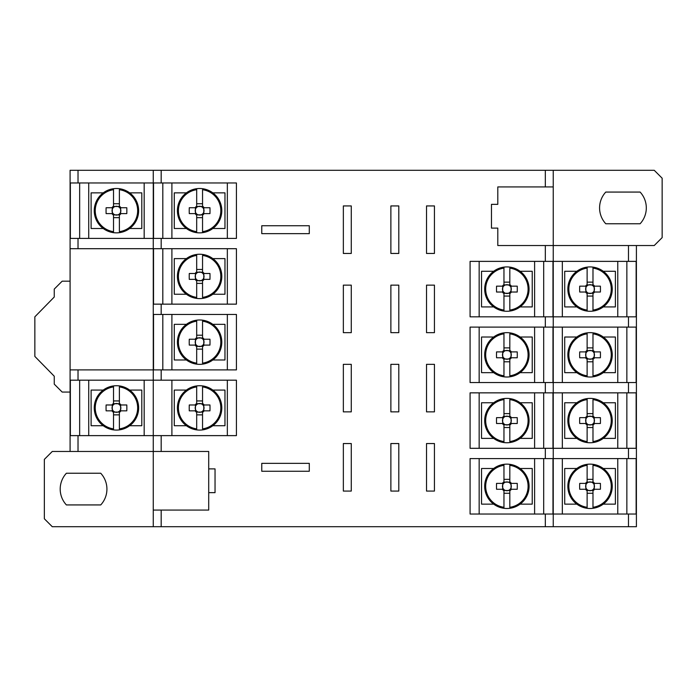 <?xml version="1.0" encoding="UTF-8"?>
<svg xmlns="http://www.w3.org/2000/svg" width="697" height="697" viewBox="0 0 697 697"><rect width="100%" height="100%" fill="white"/><g stroke="black" fill="none" stroke-linecap="round" stroke-linejoin="round"><path stroke-width="1.05" d="M576.855 271.272L564.709 271.272L564.709 306.915L576.855 306.915M553.244 170.286L553.244 186.927L545.324 186.927L545.324 170.286L654.23 170.286L662.15 178.214L662.15 237.616L654.23 245.536L636.405 245.536L636.405 261.375L470.083 261.375L470.083 316.821L636.405 316.821L636.405 327.111L470.083 327.111L470.083 382.557L636.405 382.557L636.405 392.855L470.083 392.855L470.083 448.302L636.405 448.302L636.405 458.591L470.083 458.591L470.083 514.038L636.405 514.038L636.405 526.714L153.262 526.714L153.262 435.625L236.422 435.625L236.422 380.179L70.092 380.179L70.092 392.062L62.172 392.062L54.253 384.143L54.253 376.223L34.85 356.42L34.85 316.821L54.253 297.018L54.253 289.098L62.172 281.179L70.092 281.179M626.856 316.821L626.856 261.375M103.252 192.86L91.107 192.86L91.107 228.503L103.252 228.503M153.262 526.714L52.275 526.714L44.355 518.786L44.355 459.384L52.275 451.464L70.092 451.464L70.092 369.889L236.422 369.889L236.422 314.443L153.262 314.443L153.262 304.145L236.422 304.145L236.422 248.698L70.092 248.698L70.092 238.409L236.422 238.409L236.422 182.963L70.092 182.963L70.092 170.286L78.02 170.286L78.02 182.963M79.65 182.963L79.65 238.409M103.252 390.085L91.107 390.085L91.107 425.728L103.252 425.728M70.092 435.625L153.262 435.625L153.262 314.443M79.65 380.179L79.65 435.625M603.253 504.14A22.173 22.173 0 0 0 587.118 464.333L587.118 465.335A21.18 21.18 0 0 0 587.118 507.294L587.118 508.296A22.173 22.173 0 0 0 603.253 504.14L615.399 504.14L615.399 468.497L603.253 468.497M626.856 514.038L626.856 458.591M576.855 337.017L564.709 337.017L564.709 372.66L576.855 372.66M626.856 382.557L626.856 327.111M564.709 438.396L576.855 438.396A22.173 22.173 0 0 1 576.855 402.753L564.709 402.753L564.709 438.396M603.253 438.396A22.173 22.173 0 0 0 587.118 398.597L587.118 399.599A21.18 21.18 0 0 0 587.118 441.558L587.118 442.56A22.173 22.173 0 0 0 603.253 438.396L615.399 438.396L615.399 402.753L603.253 402.753M562.331 392.855L562.331 448.302M617.769 448.302L617.769 392.855M592.981 425.048L592.981 423.863A4.4 4.4 0 0 0 593.339 423.506L594.524 423.506A5.349 5.349 0 0 1 592.981 425.048L592.981 441.558A21.18 21.18 0 0 0 592.981 399.599L592.981 416.1A5.349 5.349 0 0 1 594.524 417.642L593.339 417.642A4.4 4.4 0 0 0 592.981 417.285L592.981 416.1M594.524 423.506L600.396 423.506A38.84 17.329 90 0 0 600.396 417.642L594.524 417.642M587.118 425.048L587.118 442.56A22.173 22.173 0 0 1 587.118 398.597L587.118 416.1A5.349 5.349 0 0 0 585.576 417.642L579.704 417.642A38.84 17.329 -90 0 0 579.704 423.506L585.576 423.506A5.349 5.349 0 0 0 587.118 425.048L587.118 423.863A4.4 4.4 0 0 0 588.66 424.752L592.981 424.752M587.118 416.1L587.118 417.285A4.4 4.4 0 0 0 585.872 419.185L585.872 421.973A4.4 4.4 0 0 0 587.118 423.863M592.981 413.617L587.118 413.617M592.981 416.397L587.118 416.397M587.118 427.531L592.981 427.531M587.118 424.752L588.66 424.752A4.4 4.4 0 0 0 592.981 423.863M594.227 423.506L594.227 419.185A4.4 4.4 0 0 0 593.339 417.642M593.339 423.506A4.4 4.4 0 0 0 594.227 419.185L594.227 417.642M585.872 417.642L585.872 419.185A4.4 4.4 0 0 0 585.872 421.973L585.872 423.506M592.981 417.285A4.4 4.4 0 0 0 587.118 417.285M586.761 417.642L585.576 417.642M585.576 423.506L586.761 423.506M626.856 448.302L626.856 392.855M186.421 390.085L174.276 390.085L174.276 425.728L186.421 425.728M520.084 306.915A22.173 22.173 0 0 0 503.957 267.117L503.957 268.118A21.18 21.18 0 0 0 503.957 310.078L503.957 311.08A22.173 22.173 0 0 0 520.084 306.915L532.229 306.915L532.229 271.272L520.084 271.272M543.695 316.821L543.695 261.375M186.421 258.604L174.276 258.604L174.276 294.247L186.421 294.247M162.81 248.698L162.81 304.145M186.421 324.34L174.276 324.34L174.276 359.983L186.421 359.983M162.81 314.443L162.81 369.889M186.421 192.86L174.276 192.86L174.276 228.503L186.421 228.503M162.81 182.963L162.81 238.409M493.685 402.753L481.54 402.753L481.54 438.396L493.685 438.396M543.695 448.302L543.695 392.855M481.54 504.14L493.685 504.14A22.173 22.173 0 0 1 493.685 468.497L481.54 468.497L481.54 504.14M543.695 514.038L543.695 458.591M493.685 337.017L481.54 337.017L481.54 372.66L493.685 372.66M543.695 382.557L543.695 327.111M553.244 186.927L553.244 526.714M434.44 491.071L434.44 443.545L426.52 443.545L426.52 491.071L434.44 491.071M426.52 364.339L426.52 411.866L434.44 411.866L434.44 364.339L426.52 364.339M398.797 491.071L398.797 443.545L390.878 443.545L390.878 491.071L398.797 491.071M390.878 364.339L390.878 411.866L398.797 411.866L398.797 364.339L390.878 364.339M261.767 225.732L261.767 233.652L309.294 233.652L309.294 225.732L261.767 225.732M351.271 491.071L351.271 443.545L343.351 443.545L343.351 491.071L351.271 491.071M351.271 332.661L351.271 285.134L343.351 285.134L343.351 332.661L351.271 332.661M343.351 205.929L343.351 253.455L351.271 253.455L351.271 205.929L343.351 205.929M343.351 364.339L343.351 411.866L351.271 411.866L351.271 364.339L343.351 364.339M398.797 332.661L398.797 285.134L390.878 285.134L390.878 332.661L398.797 332.661M390.878 205.929L390.878 253.455L398.797 253.455L398.797 205.929L390.878 205.929M309.294 471.268L309.294 463.348L261.767 463.348L261.767 471.268L309.294 471.268M434.44 332.661L434.44 285.134L426.52 285.134L426.52 332.661L434.44 332.661M426.52 205.929L426.52 253.455L434.44 253.455L434.44 205.929L426.52 205.929M161.181 435.625L161.181 451.464L208.708 451.464L208.708 468.889L215.042 468.889L215.042 492.648L208.708 492.648L208.708 468.889M153.262 510.073L208.708 510.073L208.708 492.648M161.181 510.073L161.181 526.714M545.324 526.714L545.324 514.038M545.324 458.591L545.324 448.302M545.324 392.855L545.324 382.557M545.324 327.111L545.324 316.821M545.324 261.375L545.324 245.536L497.797 245.536L497.797 228.111L491.463 228.111L491.463 204.352L497.797 204.352L497.797 186.927L545.324 186.927M545.324 170.286L161.181 170.286L161.181 182.963M161.181 238.409L161.181 248.698M161.181 304.145L161.181 314.443M161.181 369.889L161.181 380.179M153.262 304.145L153.262 170.286L78.02 170.286M628.485 261.375L628.485 245.536L545.324 245.536M78.02 369.889L78.02 380.179M78.02 435.625L78.02 451.464L161.181 451.464M78.02 238.409L78.02 248.698M628.485 327.111L628.485 316.821M628.485 392.855L628.485 382.557M628.485 458.591L628.485 448.302M628.485 526.714L628.485 514.038M636.405 327.111L636.405 382.557M636.405 392.855L636.405 448.302M636.405 458.591L636.405 514.038M636.405 261.375L636.405 316.821M153.262 170.286L161.181 170.286M70.092 248.698L70.092 369.889M70.092 238.409L70.092 182.963M66.389 504.933L100.734 504.933A23.367 23.367 0 0 0 100.734 473.246L66.389 473.246A23.367 23.367 0 0 0 66.389 504.933M605.771 223.754L640.116 223.754A23.367 23.367 0 0 0 640.116 192.067L605.771 192.067A23.367 23.367 0 0 0 605.771 223.754M78.02 451.464L70.092 451.464M628.485 245.536L636.405 245.536M479.161 327.111L479.161 382.557M534.608 382.557L534.608 327.111M520.084 372.66A22.173 22.173 0 0 0 503.957 332.852L503.957 333.854A21.18 21.18 0 0 0 503.957 375.814L503.957 376.816A22.173 22.173 0 0 0 520.084 372.66L532.229 372.66L532.229 337.017L520.084 337.017M509.821 359.312L509.821 358.127A4.4 4.4 0 0 0 510.169 357.77L511.363 357.77A5.349 5.349 0 0 1 509.821 359.312L509.821 375.814A21.18 21.18 0 0 0 509.821 333.854L509.821 350.364A5.349 5.349 0 0 1 511.363 351.907L510.169 351.907A4.4 4.4 0 0 0 509.821 351.549L509.821 350.364M511.363 357.77L517.235 357.77A38.84 17.329 90 0 0 517.235 351.907L511.363 351.907M503.957 359.312L503.957 376.816A22.173 22.173 0 0 1 503.957 332.852L503.957 350.364A5.349 5.349 0 0 0 502.415 351.907L496.543 351.907A38.84 17.329 -90 0 0 496.543 357.77L502.415 357.77A5.349 5.349 0 0 0 503.957 359.312L503.957 358.127A4.4 4.4 0 0 0 505.491 359.016L509.821 359.016M503.957 350.364L503.957 351.549A4.4 4.4 0 0 0 502.711 353.44L502.711 356.228A4.4 4.4 0 0 0 503.957 358.127M509.821 347.881L503.957 347.881M509.821 350.661L503.957 350.661M503.957 361.795L509.821 361.795M503.957 359.016L505.491 359.016A4.4 4.4 0 0 0 509.821 358.127M511.067 357.77L511.067 353.44A4.4 4.4 0 0 0 510.169 351.907M510.169 357.77A4.4 4.4 0 0 0 511.067 353.44L511.067 351.907M502.711 351.907L502.711 353.44A4.4 4.4 0 0 0 502.711 356.228L502.711 357.77M509.821 351.549A4.4 4.4 0 0 0 503.957 351.549M503.6 351.907L502.415 351.907M502.415 357.77L503.6 357.77M534.608 514.038L534.608 458.591M479.161 458.591L479.161 514.038M520.084 504.14L532.229 504.14L532.229 468.497L520.084 468.497M503.957 465.335A21.18 21.18 0 0 0 503.957 507.294L503.957 508.296A22.173 22.173 0 0 0 509.821 508.296L509.821 507.294A21.18 21.18 0 0 0 509.821 465.335L509.821 464.333A22.173 22.173 0 0 0 503.957 464.333L503.957 481.845A5.349 5.349 0 0 0 502.415 483.387L496.543 483.387A38.84 17.329 -90 0 0 496.543 489.25L502.415 489.25A5.349 5.349 0 0 0 503.957 490.793L503.957 508.296A22.173 22.173 0 0 1 503.957 464.333L503.957 465.335M509.821 481.845L509.821 464.333A22.173 22.173 0 0 1 509.821 508.296L509.821 490.793A5.349 5.349 0 0 0 511.363 489.25L517.235 489.25A38.84 17.329 90 0 0 517.235 483.387L511.363 483.387A5.349 5.349 0 0 0 509.821 481.845L509.821 483.03A4.4 4.4 0 0 0 508.279 482.141L503.957 482.141M509.821 490.793L509.821 489.599A4.4 4.4 0 0 0 511.067 487.708L511.067 484.92A4.4 4.4 0 0 0 509.821 483.03M502.711 483.387L502.711 487.708A4.4 4.4 0 0 0 503.957 489.599L503.957 490.793M503.957 481.845L503.957 483.03A4.4 4.4 0 0 0 502.711 487.708L502.711 489.25M503.957 493.276L509.821 493.276M503.957 490.496L509.821 490.496M509.821 479.353L503.957 479.353M509.821 482.141L508.279 482.141A4.4 4.4 0 0 0 503.957 483.03M511.067 489.25L511.067 487.708A4.4 4.4 0 0 0 511.067 484.92L511.067 483.387M503.957 489.599A4.4 4.4 0 0 0 509.821 489.599M502.415 489.25L503.6 489.25M503.6 483.387L502.415 483.387M510.169 489.25L511.363 489.25M511.363 483.387L510.169 483.387M479.161 392.855L479.161 448.302M534.608 448.302L534.608 392.855M520.084 438.396A22.173 22.173 0 0 0 503.957 398.597L503.957 399.599A21.18 21.18 0 0 0 503.957 441.558L503.957 442.56A22.173 22.173 0 0 0 520.084 438.396L532.229 438.396L532.229 402.753L520.084 402.753M509.821 425.048L509.821 423.863A4.4 4.4 0 0 0 510.169 423.506L511.363 423.506A5.349 5.349 0 0 1 509.821 425.048L509.821 441.558A21.18 21.18 0 0 0 509.821 399.599L509.821 416.1A5.349 5.349 0 0 1 511.363 417.642L510.169 417.642A4.4 4.4 0 0 0 509.821 417.285L509.821 416.1M511.363 423.506L517.235 423.506A38.84 17.329 90 0 0 517.235 417.642L511.363 417.642M503.957 425.048L503.957 442.56A22.173 22.173 0 0 1 503.957 398.597L503.957 416.1A5.349 5.349 0 0 0 502.415 417.642L496.543 417.642A38.84 17.329 -90 0 0 496.543 423.506L502.415 423.506A5.349 5.349 0 0 0 503.957 425.048L503.957 423.863A4.4 4.4 0 0 0 505.491 424.752L509.821 424.752M503.957 416.1L503.957 417.285A4.4 4.4 0 0 0 502.711 419.185L502.711 421.973A4.4 4.4 0 0 0 503.957 423.863M509.821 413.617L503.957 413.617M509.821 416.397L503.957 416.397M503.957 427.531L509.821 427.531M503.957 424.752L505.491 424.752A4.4 4.4 0 0 0 509.821 423.863M511.067 423.506L511.067 419.185A4.4 4.4 0 0 0 510.169 417.642M510.169 423.506A4.4 4.4 0 0 0 511.067 419.185L511.067 417.642M502.711 417.642L502.711 419.185A4.4 4.4 0 0 0 502.711 421.973L502.711 423.506M509.821 417.285A4.4 4.4 0 0 0 503.957 417.285M503.6 417.642L502.415 417.642M502.415 423.506L503.6 423.506M171.898 182.963L171.898 238.409M227.344 238.409L227.344 182.963M212.82 228.503L224.965 228.503L224.965 192.86L212.82 192.86A22.173 22.173 0 0 0 196.685 188.704L196.685 189.706A21.18 21.18 0 0 0 196.685 231.665L196.685 232.667A22.173 22.173 0 0 0 202.548 232.667L202.548 231.665A21.18 21.18 0 0 0 202.548 189.706L202.548 206.207A5.349 5.349 0 0 1 204.09 207.75L202.905 207.75A4.4 4.4 0 0 0 202.548 207.401L202.548 206.207M212.82 192.86A22.173 22.173 0 0 1 202.548 232.667L202.548 215.155A5.349 5.349 0 0 0 204.09 213.613L209.963 213.613A38.84 17.329 90 0 0 209.963 207.75L204.09 207.75M196.685 215.155L196.685 232.667A22.173 22.173 0 0 1 196.685 188.704L196.685 206.207A5.349 5.349 0 0 0 195.143 207.75L189.27 207.75A38.84 17.329 -90 0 0 189.27 213.613L195.143 213.613A5.349 5.349 0 0 0 196.685 215.155L196.685 213.97A4.4 4.4 0 0 0 198.227 214.859L202.548 214.859M196.685 206.207L196.685 207.401A4.4 4.4 0 0 0 195.439 209.292L195.439 212.08A4.4 4.4 0 0 0 196.685 213.97M202.548 215.155L202.548 213.97A4.4 4.4 0 0 0 203.794 212.08L203.794 209.292A4.4 4.4 0 0 0 202.905 207.75M202.548 203.724L196.685 203.724M202.548 206.504L196.685 206.504M196.685 217.647L202.548 217.647M196.685 214.859L198.227 214.859A4.4 4.4 0 0 0 202.548 213.97M203.794 213.613L203.794 212.08A4.4 4.4 0 0 0 203.794 209.292L203.794 207.75M195.439 207.75L195.439 209.292A4.4 4.4 0 0 0 195.439 212.08L195.439 213.613M196.171 207.75L195.143 207.75M202.548 207.401A4.4 4.4 0 0 0 196.685 207.401M202.905 213.613L204.09 213.613M195.143 213.613L196.327 213.613M171.898 314.443L171.898 369.889M227.344 369.889L227.344 314.443M212.82 359.983A22.173 22.173 0 0 0 196.685 320.184L196.685 321.186A21.18 21.18 0 0 0 196.685 363.146L196.685 364.148A22.173 22.173 0 0 0 212.82 359.983L224.965 359.983L224.965 324.34L212.82 324.34M202.548 346.636L202.548 345.451A4.4 4.4 0 0 0 202.905 345.093L204.09 345.093A5.349 5.349 0 0 1 202.548 346.636L202.548 363.146A21.18 21.18 0 0 0 202.548 321.186L202.548 337.688A5.349 5.349 0 0 1 204.09 339.23L202.905 339.23A4.4 4.4 0 0 0 202.548 338.873L202.548 337.688M204.09 345.093L209.963 345.093A38.84 17.329 90 0 0 209.963 339.23L204.09 339.23M196.685 346.636L196.685 364.148A22.173 22.173 0 0 1 196.685 320.184L196.685 337.688A5.349 5.349 0 0 0 195.143 339.23L189.27 339.23A38.84 17.329 -90 0 0 189.27 345.093L195.143 345.093A5.349 5.349 0 0 0 196.685 346.636L196.685 345.451A4.4 4.4 0 0 0 198.227 346.339L202.548 346.339M196.685 337.688L196.685 338.873A4.4 4.4 0 0 0 195.439 340.772L195.439 343.56A4.4 4.4 0 0 0 196.685 345.451M202.548 335.205L196.685 335.205M202.548 337.984L196.685 337.984M196.685 349.119L202.548 349.119M196.685 346.339L198.227 346.339A4.4 4.4 0 0 0 202.548 345.451M203.794 345.093L203.794 340.772A4.4 4.4 0 0 0 202.905 339.23M202.905 345.093A4.4 4.4 0 0 0 203.794 340.772L203.794 339.23M195.439 339.23L195.439 340.772A4.4 4.4 0 0 0 195.439 343.56L195.439 345.093M202.548 338.873A4.4 4.4 0 0 0 196.685 338.873M196.327 339.23L195.143 339.23M195.143 345.093L196.327 345.093M171.898 248.698L171.898 304.145M227.344 304.145L227.344 248.698M212.82 294.247A22.173 22.173 0 0 0 196.685 254.44L196.685 255.442A21.18 21.18 0 0 0 196.685 297.401L196.685 298.403A22.173 22.173 0 0 0 212.82 294.247L224.965 294.247L224.965 258.604L212.82 258.604M202.548 280.9L202.548 279.715A4.4 4.4 0 0 0 202.905 279.358L204.09 279.358A5.349 5.349 0 0 1 202.548 280.9L202.548 297.401A21.18 21.18 0 0 0 202.548 255.442L202.548 271.952A5.349 5.349 0 0 1 204.09 273.494L202.905 273.494A4.4 4.4 0 0 0 202.548 273.137L202.548 271.952M204.09 279.358L209.963 279.358A38.84 17.329 90 0 0 209.963 273.494L204.09 273.494M196.685 280.9L196.685 298.403A22.173 22.173 0 0 1 196.685 254.44L196.685 271.952A5.349 5.349 0 0 0 195.143 273.494L189.27 273.494A38.84 17.329 -90 0 0 189.27 279.358L195.143 279.358A5.349 5.349 0 0 0 196.685 280.9L196.685 279.715A4.4 4.4 0 0 0 198.227 280.603L202.548 280.603M196.685 271.952L196.685 273.137A4.4 4.4 0 0 0 195.439 275.027L195.439 277.815A4.4 4.4 0 0 0 196.685 279.715M202.548 269.469L196.685 269.469M202.548 272.248L196.685 272.248M196.685 283.383L202.548 283.383M196.685 280.603L198.227 280.603A4.4 4.4 0 0 0 202.548 279.715M203.794 279.358L203.794 275.027A4.4 4.4 0 0 0 202.905 273.494M202.905 279.358A4.4 4.4 0 0 0 203.794 275.027L203.794 273.494M195.439 273.494L195.439 275.027A4.4 4.4 0 0 0 195.439 277.815L195.439 279.358M202.548 273.137A4.4 4.4 0 0 0 196.685 273.137M196.327 273.494L195.143 273.494M195.143 279.358L196.327 279.358M479.161 261.375L479.161 316.821M534.608 316.821L534.608 261.375M493.685 271.272L481.54 271.272L481.54 306.915L493.685 306.915M509.821 293.568L509.821 292.383A4.4 4.4 0 0 0 510.169 292.026L511.363 292.026A5.349 5.349 0 0 1 509.821 293.568L509.821 310.078A21.18 21.18 0 0 0 509.821 268.118L509.821 284.62A5.349 5.349 0 0 1 511.363 286.162L510.169 286.162A4.4 4.4 0 0 0 509.821 285.814L509.821 284.62M511.363 292.026L517.235 292.026A38.84 17.329 90 0 0 517.235 286.162L511.363 286.162M503.957 293.568L503.957 311.08A22.173 22.173 0 0 1 503.957 267.117L503.957 284.62A5.349 5.349 0 0 0 502.415 286.162L496.543 286.162A38.84 17.329 -90 0 0 496.543 292.026L502.415 292.026A5.349 5.349 0 0 0 503.957 293.568L503.957 292.383A4.4 4.4 0 0 0 505.491 293.271L509.821 293.271M503.957 284.62L503.957 285.814A4.4 4.4 0 0 0 502.711 287.704L502.711 290.492A4.4 4.4 0 0 0 503.957 292.383M509.821 282.137L503.957 282.137M509.821 284.916L503.957 284.916M503.957 296.059L509.821 296.059M503.957 293.271L505.491 293.271A4.4 4.4 0 0 0 509.821 292.383M511.067 292.026L511.067 287.704A4.4 4.4 0 0 0 510.169 286.162M510.169 292.026A4.4 4.4 0 0 0 511.067 287.704L511.067 286.162M502.711 286.162L502.711 287.704A4.4 4.4 0 0 0 502.711 290.492L502.711 292.026M509.821 285.814A4.4 4.4 0 0 0 503.957 285.814M503.6 286.162L502.415 286.162M502.415 292.026L503.6 292.026M171.898 380.179L171.898 435.625M227.344 435.625L227.344 380.179M212.82 425.728A22.173 22.173 0 0 0 196.685 385.92L196.685 386.922A21.18 21.18 0 0 0 196.685 428.882L196.685 429.883A22.173 22.173 0 0 0 212.82 425.728L224.965 425.728L224.965 390.085L212.82 390.085M202.548 412.38L202.548 411.186A4.4 4.4 0 0 0 202.905 410.838L204.09 410.838A5.349 5.349 0 0 1 202.548 412.38L202.548 428.882A21.18 21.18 0 0 0 202.548 386.922L202.548 403.432A5.349 5.349 0 0 1 204.09 404.974L202.905 404.974A4.4 4.4 0 0 0 202.548 404.617L202.548 403.432M204.09 410.838L209.963 410.838A38.84 17.329 90 0 0 209.963 404.974L204.09 404.974M196.685 412.38L196.685 429.883A22.173 22.173 0 0 1 196.685 385.92L196.685 403.432A5.349 5.349 0 0 0 195.143 404.974L189.27 404.974A38.84 17.329 -90 0 0 189.27 410.838L195.143 410.838A5.349 5.349 0 0 0 196.685 412.38L196.685 411.186A4.4 4.4 0 0 0 198.227 412.084L202.548 412.084M196.685 403.432L196.685 404.617A4.4 4.4 0 0 0 195.439 406.508L195.439 409.296A4.4 4.4 0 0 0 196.685 411.186M202.548 400.941L196.685 400.941M202.548 403.729L196.685 403.729M196.685 414.863L202.548 414.863M196.685 412.084L198.227 412.084A4.4 4.4 0 0 0 202.548 411.186M203.794 410.838L203.794 406.508A4.4 4.4 0 0 0 202.905 404.974M202.905 410.838A4.4 4.4 0 0 0 203.794 406.508L203.794 404.974M195.439 404.974L195.439 406.508A4.4 4.4 0 0 0 195.439 409.296L195.439 410.838M202.548 404.617A4.4 4.4 0 0 0 196.685 404.617M196.327 404.974L195.143 404.974M195.143 410.838L196.327 410.838M562.331 327.111L562.331 382.557M617.769 382.557L617.769 327.111M603.253 372.66A22.173 22.173 0 0 0 587.118 332.852L587.118 333.854A21.18 21.18 0 0 0 587.118 375.814L587.118 376.816A22.173 22.173 0 0 0 603.253 372.66L615.399 372.66L615.399 337.017L603.253 337.017M592.981 359.312L592.981 358.127A4.4 4.4 0 0 0 593.339 357.77L594.524 357.77A5.349 5.349 0 0 1 592.981 359.312L592.981 375.814A21.18 21.18 0 0 0 592.981 333.854L592.981 350.364A5.349 5.349 0 0 1 594.524 351.907L593.339 351.907A4.4 4.4 0 0 0 592.981 351.549L592.981 350.364M594.524 357.77L600.396 357.77A38.84 17.329 90 0 0 600.396 351.907L594.524 351.907M587.118 359.312L587.118 376.816A22.173 22.173 0 0 1 587.118 332.852L587.118 350.364A5.349 5.349 0 0 0 585.576 351.907L579.704 351.907A38.84 17.329 -90 0 0 579.704 357.77L585.576 357.77A5.349 5.349 0 0 0 587.118 359.312L587.118 358.127A4.4 4.4 0 0 0 588.66 359.016L592.981 359.016M587.118 350.364L587.118 351.549A4.4 4.4 0 0 0 585.872 353.44L585.872 356.228A4.4 4.4 0 0 0 587.118 358.127M592.981 347.881L587.118 347.881M592.981 350.661L587.118 350.661M587.118 361.795L592.981 361.795M587.118 359.016L588.66 359.016A4.4 4.4 0 0 0 592.981 358.127M594.227 357.77L594.227 353.44A4.4 4.4 0 0 0 593.339 351.907M593.339 357.77A4.4 4.4 0 0 0 594.227 353.44L594.227 351.907M585.872 351.907L585.872 353.44A4.4 4.4 0 0 0 585.872 356.228L585.872 357.77M592.981 351.549A4.4 4.4 0 0 0 587.118 351.549M586.761 351.907L585.576 351.907M585.576 357.77L586.761 357.77M562.331 458.591L562.331 514.038M617.769 514.038L617.769 458.591M576.855 468.497L564.709 468.497L564.709 504.14L576.855 504.14M592.981 490.793L592.981 489.599A4.4 4.4 0 0 0 593.339 489.25L594.524 489.25A5.349 5.349 0 0 1 592.981 490.793L592.981 507.294A21.18 21.18 0 0 0 592.981 465.335L592.981 481.845A5.349 5.349 0 0 1 594.524 483.387L593.339 483.387A4.4 4.4 0 0 0 592.981 483.03L592.981 481.845M594.524 489.25L600.396 489.25A38.84 17.329 90 0 0 600.396 483.387L594.524 483.387M587.118 490.793L587.118 508.296A22.173 22.173 0 0 1 587.118 464.333L587.118 481.845A5.349 5.349 0 0 0 585.576 483.387L579.704 483.387A38.84 17.329 -90 0 0 579.704 489.25L585.576 489.25A5.349 5.349 0 0 0 587.118 490.793L587.118 489.599A4.4 4.4 0 0 0 588.66 490.496L592.981 490.496M587.118 481.845L587.118 483.03A4.4 4.4 0 0 0 585.872 484.92L585.872 487.708A4.4 4.4 0 0 0 587.118 489.599M592.981 479.353L587.118 479.353M592.981 482.141L587.118 482.141M587.118 493.276L592.981 493.276M587.118 490.496L588.66 490.496A4.4 4.4 0 0 0 592.981 489.599M594.227 489.25L594.227 484.92A4.4 4.4 0 0 0 593.339 483.387M593.339 489.25A4.4 4.4 0 0 0 594.227 484.92L594.227 483.387M585.872 483.387L585.872 484.92A4.4 4.4 0 0 0 585.872 487.708L585.872 489.25M592.981 483.03A4.4 4.4 0 0 0 587.118 483.03M586.761 483.387L585.576 483.387M585.576 489.25L586.761 489.25M88.728 380.179L88.728 435.625M144.174 435.625L144.174 380.179M129.651 425.728A22.173 22.173 0 0 0 113.524 385.92L113.524 386.922A21.18 21.18 0 0 0 113.524 428.882L113.524 429.883A22.173 22.173 0 0 0 129.651 425.728L141.796 425.728L141.796 390.085L129.651 390.085M119.387 412.38L119.387 411.186A4.4 4.4 0 0 0 119.745 410.838L120.93 410.838A5.349 5.349 0 0 1 119.387 412.38L119.387 428.882A21.18 21.18 0 0 0 119.387 386.922L119.387 403.432A5.349 5.349 0 0 1 120.93 404.974L119.745 404.974A4.4 4.4 0 0 0 119.387 404.617L119.387 403.432M120.93 410.838L126.802 410.838A38.84 17.329 90 0 0 126.802 404.974L120.93 404.974M113.524 412.38L113.524 429.883A22.173 22.173 0 0 1 113.524 385.92L113.524 403.432A5.349 5.349 0 0 0 111.982 404.974L106.11 404.974A38.84 17.329 -90 0 0 106.11 410.838L111.982 410.838A5.349 5.349 0 0 0 113.524 412.38L113.524 411.186A4.4 4.4 0 0 0 115.057 412.084L119.387 412.084M113.524 403.432L113.524 404.617A4.4 4.4 0 0 0 112.278 406.508L112.278 409.296A4.4 4.4 0 0 0 113.524 411.186M119.387 400.941L113.524 400.941M119.387 403.729L113.524 403.729M113.524 414.863L119.387 414.863M113.524 412.084L115.057 412.084A4.4 4.4 0 0 0 119.387 411.186M120.633 410.838L120.633 406.508A4.4 4.4 0 0 0 119.745 404.974M119.745 410.838A4.4 4.4 0 0 0 120.633 406.508L120.633 404.974M112.278 404.974L112.278 406.508A4.4 4.4 0 0 0 112.278 409.296L112.278 410.838M119.387 404.617A4.4 4.4 0 0 0 113.524 404.617M113.167 404.974L111.982 404.974M111.982 410.838L113.167 410.838M88.728 182.963L88.728 238.409M144.174 238.409L144.174 182.963M129.651 228.503A22.173 22.173 0 0 0 113.524 188.704L113.524 189.706A21.18 21.18 0 0 0 113.524 231.665L113.524 232.667A22.173 22.173 0 0 0 129.651 228.503L141.796 228.503L141.796 192.86L129.651 192.86M119.387 215.155L119.387 213.97A4.4 4.4 0 0 0 119.745 213.613L120.93 213.613A5.349 5.349 0 0 1 119.387 215.155L119.387 231.665A21.18 21.18 0 0 0 119.387 189.706L119.387 206.207A5.349 5.349 0 0 1 120.93 207.75L119.745 207.75A4.4 4.4 0 0 0 119.387 207.401L119.387 206.207M120.93 213.613L126.802 213.613A38.84 17.329 90 0 0 126.802 207.75L120.93 207.75M113.524 215.155L113.524 232.667A22.173 22.173 0 0 1 113.524 188.704L113.524 206.207A5.349 5.349 0 0 0 111.982 207.75L106.11 207.75A38.84 17.329 -90 0 0 106.11 213.613L111.982 213.613A5.349 5.349 0 0 0 113.524 215.155L113.524 213.97A4.4 4.4 0 0 0 115.057 214.859L119.387 214.859M113.524 206.207L113.524 207.401A4.4 4.4 0 0 0 112.278 209.292L112.278 212.08A4.4 4.4 0 0 0 113.524 213.97M119.387 203.724L113.524 203.724M119.387 206.504L113.524 206.504M113.524 217.647L119.387 217.647M113.524 214.859L115.057 214.859A4.4 4.4 0 0 0 119.387 213.97M120.633 213.613L120.633 209.292A4.4 4.4 0 0 0 119.745 207.75M119.745 213.613A4.4 4.4 0 0 0 120.633 209.292L120.633 207.75M112.278 207.75L112.278 209.292A4.4 4.4 0 0 0 112.278 212.08L112.278 213.613M113.001 207.75L111.982 207.75M119.387 207.401A4.4 4.4 0 0 0 113.524 207.401M111.982 213.613L113.167 213.613M562.331 261.375L562.331 316.821M617.769 316.821L617.769 261.375M615.399 271.272L603.253 271.272A22.173 22.173 0 0 1 603.253 306.915L615.399 306.915L615.399 271.272M592.981 310.078A21.18 21.18 0 0 0 592.981 268.118L592.981 267.117A22.173 22.173 0 0 0 587.118 267.117L587.118 268.118A21.18 21.18 0 0 0 587.118 310.078L587.118 311.08A22.173 22.173 0 0 0 592.981 311.08L592.981 293.568A5.349 5.349 0 0 0 594.524 292.026L600.396 292.026A38.84 17.329 90 0 0 600.396 286.162L594.524 286.162A5.349 5.349 0 0 0 592.981 284.62L592.981 267.117A22.173 22.173 0 0 1 592.981 311.08L592.981 310.078M587.118 293.568L587.118 311.08A22.173 22.173 0 0 1 587.118 267.117L587.118 284.62A5.349 5.349 0 0 0 585.576 286.162L579.704 286.162A38.84 17.329 -90 0 0 579.704 292.026L585.576 292.026A5.349 5.349 0 0 0 587.118 293.568L587.118 292.383A4.4 4.4 0 0 0 588.66 293.271L592.981 293.271M587.118 284.62L587.118 285.814A4.4 4.4 0 0 0 585.872 287.704L585.872 290.492A4.4 4.4 0 0 0 587.118 292.383M594.227 292.026L594.227 287.704A4.4 4.4 0 0 0 592.981 285.814L592.981 284.62M592.981 293.568L592.981 292.383A4.4 4.4 0 0 0 594.227 287.704L594.227 286.162M592.981 282.137L587.118 282.137M592.981 284.916L587.118 284.916M587.118 296.059L592.981 296.059M587.118 293.271L588.66 293.271A4.4 4.4 0 0 0 592.981 292.383M585.872 286.162L585.872 287.704A4.4 4.4 0 0 0 585.872 290.492L585.872 292.026M592.981 285.814A4.4 4.4 0 0 0 587.118 285.814M594.524 286.162L593.339 286.162M593.339 292.026L594.524 292.026M586.761 286.162L585.576 286.162M585.576 292.026L586.761 292.026M587.118 398.597A22.173 22.173 0 0 0 587.118 442.56M552.974 316.821L552.974 261.375M636.134 316.821L636.134 261.375M70.362 380.179L70.362 435.625M153.532 314.443L153.532 369.889M153.532 248.698L153.532 304.145M153.532 182.963L153.532 238.409M70.362 182.963L70.362 238.409M552.974 382.557L552.974 327.111M552.974 448.302L552.974 392.855M552.974 514.038L552.974 458.591M636.134 382.557L636.134 327.111M636.134 448.302L636.134 392.855M636.134 514.038L636.134 458.591M503.957 332.852A22.173 22.173 0 0 0 503.957 376.816M509.821 508.296A22.173 22.173 0 0 0 509.821 464.333M503.957 398.597A22.173 22.173 0 0 0 503.957 442.56M196.685 188.704A22.173 22.173 0 0 0 196.685 232.667M196.685 320.184A22.173 22.173 0 0 0 196.685 364.148M196.685 254.44A22.173 22.173 0 0 0 196.685 298.403M503.957 267.117A22.173 22.173 0 0 0 503.957 311.08M196.685 385.92A22.173 22.173 0 0 0 196.685 429.883M587.118 332.852A22.173 22.173 0 0 0 587.118 376.816M587.118 464.333A22.173 22.173 0 0 0 587.118 508.296M113.524 385.92A22.173 22.173 0 0 0 113.524 429.883M113.524 188.704A22.173 22.173 0 0 0 113.524 232.667M587.118 267.117A22.173 22.173 0 0 0 587.118 311.08"/></g></svg>
